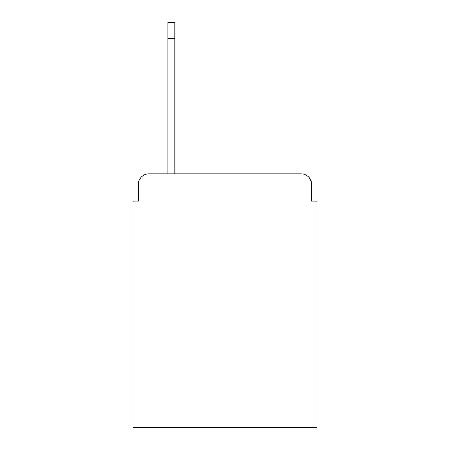 <?xml version="1.0" encoding="UTF-8"?>
<svg xmlns="http://www.w3.org/2000/svg" width="450" height="450" viewBox="0 0 450 450"><rect width="100%" height="100%" fill="white"/><g stroke="black" fill="none" stroke-linecap="round" stroke-linejoin="round"><path stroke-width="0.67" d="M138.369 184.5L138.369 201.127L138.369 184.5A10.727 10.727 0 0 1 149.096 173.773L167.873 173.773L167.873 22.5L174.842 22.5L174.842 173.773L300.904 173.773L149.096 173.773M311.631 201.127L311.631 184.5L311.631 201.127L316.997 201.127L316.997 427.5L133.003 427.5L133.003 201.127L138.369 201.127M311.631 184.5A10.727 10.727 0 0 0 300.904 173.773M167.873 38.593L174.842 38.593"/></g></svg>
